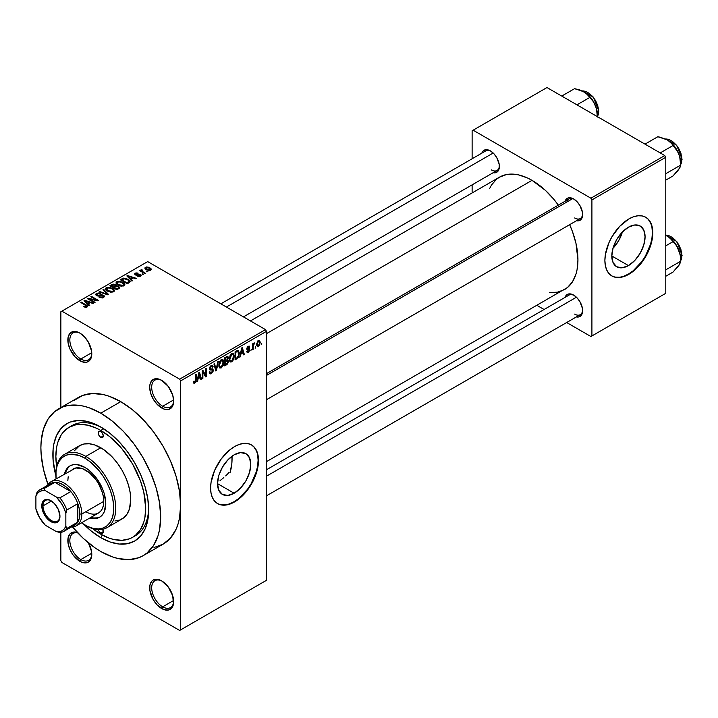 <?xml version="1.0" encoding="UTF-8"?>
<svg xmlns="http://www.w3.org/2000/svg" width="718" height="718" viewBox="0 0 718 718"><rect width="100%" height="100%" fill="white"/><g stroke="black" fill="none" stroke-linecap="round" stroke-linejoin="round"><path stroke-width="1.08" d="M162.187 380.63A15.527 8.966 -120 0 0 151.695 387.523A15.527 8.966 -120 0 0 162.672 406.253L161.676 407.986A16.945 9.783 60 0 1 149.694 387.235A16.945 9.783 60 0 1 161.676 380.325L159.342 379.239L155.025 378.808L151.713 380.719L149.927 384.668L149.694 387.235L150.609 393.06L153.203 399.046L157.089 404.288L164.009 409.072L168.335 409.493L171.638 407.591L172.742 405.841L173.657 401.066L172.742 395.25L168.335 386.499L161.676 380.325A16.945 9.783 60 0 1 173.657 401.066A16.945 9.783 60 0 1 161.676 407.986L162.672 406.253A15.527 8.966 60 0 1 152.53 392.575A15.527 8.966 60 0 1 154.908 380.127A15.527 8.966 60 0 1 162.187 380.63M162.187 581.194A15.527 8.966 -120 0 0 151.695 588.087A15.527 8.966 -120 0 0 162.672 606.818L161.676 608.55A16.945 9.783 60 0 1 149.694 587.8A16.945 9.783 60 0 1 161.676 580.88L157.089 579.291L153.203 580.045L151.713 581.284L149.927 585.233L149.927 590.636L153.203 599.611L157.089 604.852L164.009 609.636L168.335 610.058L171.638 608.155L173.424 604.197L172.742 595.814L168.335 587.055L161.676 580.88A16.945 9.783 60 0 1 173.657 601.63A16.945 9.783 60 0 1 161.676 608.55L162.672 606.818A15.527 8.966 60 0 1 152.53 593.131A15.527 8.966 60 0 1 154.908 580.691A15.527 8.966 60 0 1 162.187 581.194M77.481 532.541L73.164 532.119L69.861 534.021L68.075 537.979L68.075 543.373L69.861 549.396L73.164 555.113L79.824 561.288L80.82 559.564A15.527 8.966 -120 0 0 91.787 553.775A15.527 8.966 60 0 1 88.583 560.327A15.527 8.966 60 0 1 80.82 559.564L91.76 553.246L80.82 559.564A15.527 8.966 60 0 1 70.678 545.877A15.527 8.966 60 0 1 73.056 533.429A15.527 8.966 60 0 1 77.822 532.953A15.527 8.966 -120 0 0 69.942 542.35A15.527 8.966 -120 0 0 80.82 559.564L79.824 561.288A16.945 9.783 60 0 1 67.905 541.973A16.945 9.783 60 0 1 77.418 532.523M80.335 333.367A15.527 8.966 -120 0 0 69.843 340.26A15.527 8.966 -120 0 0 80.82 359L79.824 360.723A16.945 9.783 60 0 1 67.842 339.982A16.945 9.783 60 0 1 79.824 333.062L77.481 331.976L73.164 331.554L69.861 333.457L68.075 337.415L68.075 342.809L69.861 348.831L75.237 357.026L82.157 361.809L86.474 362.24L88.296 361.567L90.89 358.578L91.572 356.379L91.572 350.976L88.296 342.001L84.41 336.76L79.824 333.062A16.945 9.783 60 0 1 91.796 353.812A16.945 9.783 60 0 1 79.824 360.723L80.82 359A15.527 8.966 60 0 1 70.678 345.313A15.527 8.966 60 0 1 73.056 332.874A15.527 8.966 60 0 1 80.335 333.367M229.15 472.256L227.462 474.14L229.15 472.256M225.676 475.926L227.462 474.14L225.676 475.926M220.058 480.593L223.837 477.605L220.058 480.593M234.149 493.239L217.518 483.636L218.784 475.558L222.392 467.247L227.786 459.969L234.149 454.826A23.523 13.579 -60 0 1 245.906 453.668A23.523 13.579 -60 0 1 249.514 472.507A23.523 13.579 -60 0 1 234.149 493.239L227.786 495.447L222.392 494.397L218.784 490.25L217.518 483.636L234.149 493.239A23.523 13.579 -60 0 1 222.392 494.397A23.523 13.579 -60 0 1 218.784 475.558A23.523 13.579 -60 0 1 234.149 454.826L240.512 452.618L245.906 453.668L249.514 457.815L250.779 464.429L249.514 472.507L245.906 480.827L240.512 488.096L234.149 493.239M217.41 503.489A33.881 19.566 120 0 0 234.149 501.694L234.544 501.927A33.881 19.566 -60 0 1 217.608 503.605A33.881 19.566 -60 0 1 212.411 476.456A33.881 19.566 -60 0 1 234.544 446.596L239.22 444.433L243.716 443.41L247.854 443.58L251.488 444.918L254.468 447.395L256.685 450.895L258.04 455.302L258.507 460.435L256.685 472.067L251.488 484.049L243.716 494.531L234.544 501.927L229.877 504.09L225.38 505.113L221.234 504.951L217.608 503.605L214.628 501.137L212.411 497.628L211.047 493.23L210.589 488.096L211.047 482.433L214.628 470.398L221.234 458.946L229.877 449.827L234.544 446.596A33.881 19.566 -60 0 1 251.488 444.918A33.881 19.566 -60 0 1 256.685 472.067A33.881 19.566 -60 0 1 234.544 501.927L234.149 501.694A33.881 19.566 120 0 0 256.227 472.022A33.881 19.566 120 0 0 251.282 444.81M266.486 373.62L568.997 198.976A11.291 6.525 60 0 1 574.158 199.272A11.291 6.525 -120 0 0 566.915 201.982M565.084 201.228A12.709 7.333 60 0 1 573.646 198.958L568.656 197.818L566.17 199.254L565.084 201.228M481.832 153.167A12.709 7.333 60 0 1 490.394 150.888L485.404 149.757L482.918 151.184L481.832 153.167M565.084 297.36A12.709 7.333 60 0 1 573.646 295.089L568.656 293.949L566.17 295.385L565.084 297.36M91.76 352.682L80.82 359L91.76 352.682M173.612 600.499L162.672 606.818L173.612 600.499M173.612 399.935L162.672 406.253L173.612 399.935M56.632 466.368A63.525 36.681 60 0 1 69.018 427.318L72.015 425.586A63.525 36.681 60 0 1 102.306 427.91A63.525 36.681 -120 0 0 70.552 426.51M100.78 427.004L110.132 433.466L119.125 441.803L127.409 451.694L134.67 462.769L140.62 474.598L145.054 486.714L147.782 498.669L148.698 509.995L147.782 520.254L145.054 529.058L140.62 536.068L134.67 541.013L127.409 543.705L119.125 544.038L110.132 541.991L100.78 537.656A67.761 39.122 60 0 1 84.087 524.553L91.437 531.203L100.78 537.656L102.297 535.045L100.78 537.656A67.761 39.122 60 0 0 148.698 509.995A67.761 39.122 60 0 0 100.789 427.004L100.78 427.004A67.761 39.122 60 0 1 100.789 427.004A67.761 39.122 60 0 0 55.869 475.684L53.096 460.229L53.096 449.378L53.787 444.406L56.516 435.602L60.949 428.592L66.9 423.647L70.391 422.013L78.199 420.497L86.878 421.358L91.437 422.669L100.78 427.004M154.02 547.52L163.103 544.163A84.706 48.905 -120 0 0 180.64 505.382A84.706 48.905 -120 0 0 120.75 401.649L100.78 413.173A84.706 48.905 60 0 1 156.12 487.809A84.706 48.905 60 0 1 143.133 555.687A84.706 48.905 60 0 1 100.78 551.496A84.706 48.905 60 0 1 72.401 526.841L83.396 538.473L94.911 547.771L100.78 551.496L112.466 556.908L118.174 558.55L129.016 559.627L138.78 557.733L143.133 555.687L147.082 552.941L153.607 545.429L158.104 535.502L159.531 529.74L160.679 516.915L159.531 502.753L156.12 487.809L150.583 472.659L143.133 457.878L134.06 444.038L123.702 431.671L112.466 421.251L100.78 413.173L120.75 401.649L109.064 396.228L103.365 394.586L92.514 393.509L82.749 395.412L74.448 400.204M250.465 320.928L499.548 177.122A64.934 37.489 -120 0 1 532.02 180.344L545.348 190.315L553.668 199.101L558.344 205.124A64.934 37.489 -120 0 0 532.02 180.344L266.486 333.637L532.02 180.344L527.515 177.992L518.692 174.923L514.447 174.232L506.504 174.546L499.548 177.122L496.524 179.231L491.525 184.984L489.595 188.583M549.593 292.495L557.527 292.181L564.492 289.596A64.934 37.489 -120 0 0 569.643 224.68L572.515 231.743L575.962 243.339L577.936 259.871L577.057 269.708L575.962 274.123L572.515 281.734L567.516 287.496L266.486 461.647M266.486 469.751L568.997 295.107A11.291 6.525 60 0 1 574.158 295.403M220.857 303.84L485.745 150.906A11.291 6.525 60 0 1 490.906 151.202M612.966 248.293A23.523 13.579 120 0 0 622.362 232.031L618.647 240.727L612.966 248.293M628.447 265.588L611.817 255.985L613.082 247.907L616.69 239.597L622.084 232.318L628.447 227.184A23.523 13.579 -60 0 1 640.205 226.017A23.523 13.579 -60 0 1 643.813 244.865A23.523 13.579 -60 0 1 628.447 265.588L622.084 267.805L616.69 266.755L613.082 262.608L611.817 255.985L628.447 265.588A23.523 13.579 -60 0 1 616.69 266.755A23.523 13.579 -60 0 1 613.082 247.907A23.523 13.579 -60 0 1 628.447 227.184L634.811 224.967L640.205 226.017L643.813 230.164L645.078 236.787L643.813 244.865L640.205 253.176L634.811 260.454L628.447 265.588M611.709 275.838A33.881 19.566 120 0 0 628.447 274.052L628.842 274.285A33.881 19.566 -60 0 1 611.907 275.963A33.881 19.566 -60 0 1 606.71 248.814A33.881 19.566 -60 0 1 628.842 218.954L633.518 216.782L638.015 215.768L642.152 215.93L645.787 217.276L648.767 219.744L650.984 223.253L652.339 227.651L652.806 232.785L650.984 244.425L645.787 256.398L638.015 266.881L633.518 271.054L628.842 274.285L624.175 276.448L619.679 277.471L615.532 277.301L611.907 275.963L608.927 273.486L606.71 269.986L605.346 265.579L604.888 260.446L605.346 254.782L608.927 242.747L611.907 236.832L619.679 226.349L628.842 218.954A33.881 19.566 -60 0 1 645.787 217.276A33.881 19.566 -60 0 1 650.984 244.425A33.881 19.566 -60 0 1 628.842 274.285L628.447 274.052A33.881 19.566 120 0 0 650.526 244.371A33.881 19.566 120 0 0 645.581 217.159M143.133 555.687L163.103 544.163L170.552 537.979L176.081 529.22L178.064 523.969L179.491 518.216L180.64 505.382L180.64 629.874L266.486 580.306L266.486 331.33L180.64 380.899L180.64 629.874L266.486 580.306L179.644 630.449L61.856 562.445L60.859 560.713L60.859 532.379L60.859 560.713L61.856 562.445L179.644 630.449L266.486 580.306L266.486 331.33L265.489 329.607L179.644 379.167L61.856 311.163L147.702 261.603L265.489 329.607L266.486 331.33L180.64 380.899L180.64 505.382L179.491 491.229L176.081 476.285L170.552 461.135L163.103 446.354L154.02 432.514L143.672 420.147L132.435 409.718L120.75 401.649A84.706 48.905 -120 0 0 78.397 397.449L58.436 408.982A84.706 48.905 60 0 1 100.78 413.173L89.104 407.752L83.396 406.11L77.867 405.203L67.51 405.616L62.789 406.935L54.487 411.728L47.962 419.231L43.466 429.167L41.177 441.139L40.89 447.754L41.177 454.7L43.466 469.321L48.043 484.659A84.706 48.905 60 0 1 58.436 408.982M255.779 346.74L255.15 348.257L255.779 346.74M253.239 346.318L253.239 349.361L252.601 349.729L252.601 343.859L253.239 343.491L253.239 344.425L253.84 343.069L254.603 342.917L253.239 346.318L254.603 342.917L253.239 344.425L253.239 343.491L252.601 343.859L252.601 349.729L253.239 349.361L252.601 348.993L253.239 349.361L253.239 346.318L252.601 345.95L253.239 346.318M251.426 349.253L250.788 350.77L251.426 349.253M249.792 349.558L248.877 351.856L247.145 352.439L246.705 351.344L247.342 350.878L248.105 351.569L249.146 350.267L248.993 349.63L246.911 349.397L247.665 346.704L249.46 346.282L249.702 347.108L249.065 347.575L248.249 347.099L247.441 348.427L249.37 348.499L249.792 349.558L249.424 348.526L247.432 348.293L248.249 347.099L249.065 347.575L249.702 347.108L249.29 346.13L248.231 346.273L246.795 348.777L249.155 350.07L248.302 351.479L247.342 350.878L246.705 351.344L247.225 352.493L248.257 352.341L246.723 351.452L248.257 352.341L249.792 349.558L248.159 348.616L249.792 349.558M240.934 354.055L240.386 356.783L239.722 357.16L241.652 347.979L242.316 347.593L244.344 354.495L243.68 354.88L243.133 352.78L240.934 354.055L243.133 352.78L243.68 354.88L244.344 354.495L242.316 347.593L241.652 347.979L239.722 357.16L240.386 356.783L239.866 356.478L240.386 356.783L240.934 354.055L240.431 353.768L240.934 354.055M229.913 361.666L231.734 361.881L229.41 360.535L231.734 361.881L230.245 361.98L229.428 360.615L229.939 355.814L231.582 353.696L233.368 353.588L234.158 355.652L233.718 359.171L231.734 361.881L233.556 359.592L234.185 356.334L233.188 353.471L231.734 353.597L229.284 359.26L230.299 362.016M219.475 367.688L221.297 367.903L218.972 366.557L221.297 367.903L219.816 368.011L218.99 366.638L219.502 361.845L221.144 359.718L222.93 359.61L223.72 361.675L223.28 365.202L221.297 367.903L223.118 365.624L223.747 362.357L222.759 359.494L221.306 359.628L218.846 365.282L219.861 368.038M194.838 382.236L194.075 381.007L193.438 381.473L193.815 383.197L194.811 383.197L193.51 382.443L194.811 383.197L193.815 383.197L193.438 381.473L194.075 381.007L194.515 382.326L195.431 381.527L195.619 374.563L196.247 374.195L196.023 381.563L194.811 383.197L196.247 379.669L196.247 374.195L195.619 374.563L195.529 381.231L194.838 382.236L193.438 381.734M198.105 378.781L197.549 381.509L196.885 381.895L198.823 372.705L199.487 372.328L201.516 379.221L200.852 379.607L200.304 377.515L198.105 378.781L200.304 377.515L200.852 379.607L201.516 379.221L199.487 372.328L198.823 372.705L196.885 381.895L197.549 381.509L197.028 381.204L197.549 381.509L198.105 378.781L197.603 378.494L198.105 378.781M202.88 371.978L202.88 378.44L202.243 378.799L202.243 370.73L202.916 370.344L205.599 375.263L205.599 368.792L206.237 368.433L206.237 376.501L205.554 376.887L202.88 371.978L205.554 376.887L206.237 376.501L206.237 368.433L205.599 368.792L205.599 375.263L202.916 370.344L202.243 370.73L202.243 378.799L202.88 378.44L202.243 378.072L202.88 378.44L202.88 371.978L202.243 371.61L202.88 371.978M211.236 366.377L212.492 367.221L213.129 366.754L211.047 365.552L213.129 366.754L212.546 365.265L211.218 365.444L209.414 368.702L209.916 369.95L211.092 369.941L209.423 368.98L212.681 370.56L211.388 372.678L210.32 372.804L209.862 371.673L209.225 372.148L209.898 373.854L211.334 373.656L213.309 370.174L211.298 369.016L213.309 370.174L213.183 371.152L211.11 373.773L210.078 373.934L209.351 373.091L209.862 371.673L210.778 372.893L212.591 371.17L212.384 369.842L210.132 370.03L209.521 369.429L209.674 367.32L211.029 365.561L212.636 365.327L213.129 366.754L212.492 367.221L212.07 366.216L211.002 366.53L210.15 368.935L212.77 368.89L213.309 370.174L212.348 368.81L210.248 369.07L211.236 366.377L212.115 366.243L210.993 365.588M218.425 361.387L216.432 370.614L215.804 370.973L213.928 363.99L214.583 363.604L216.082 369.869L217.76 361.773L218.425 361.387L217.76 361.773L216.082 369.869L214.583 363.604L213.928 363.99L215.804 370.973L216.432 370.614L215.579 370.12L216.432 370.614L218.425 361.387M228.557 361.244L227.606 363.954L224.653 365.866L224.653 357.788L227.911 356.451L228.369 357.923L227.687 359.763L228.557 361.244L227.687 359.763L228.378 357.672L227.857 356.424L224.653 357.788L224.653 365.866L226.628 364.726L225.811 364.25L226.628 364.726L228.557 361.244L226.529 360.068L228.557 361.244M239.354 353.292L238.367 357.429L235.091 359.835L235.091 351.766L238.295 350.339L239.354 353.023L237.873 350.312L235.091 351.766L235.091 359.835L236.949 358.758L236.132 358.291L236.949 358.758L239.354 353.292L238.69 352.915L239.354 353.292M260.23 342.324L259.306 345.663L257.448 346.588L256.685 344.434L257.618 341.14L259.611 340.323L260.23 342.324L259.539 340.278L258.462 340.368L256.685 344.434L257.385 346.552L258.462 346.453L256.775 345.475L258.462 346.453L260.23 342.324L259.53 341.93L260.23 342.324M261.774 343.276L261.137 344.802L261.774 343.276M60.859 311.738L60.859 407.582L60.859 311.738L61.856 311.163L179.644 379.167L180.64 380.899L179.644 379.167L265.489 329.607L147.702 261.603L60.859 311.738M147.971 271.817L146.337 271.61L147.971 271.817M143.618 274.33L141.984 274.123L143.618 274.33M132.579 280.702L131.035 279.185L133.234 277.911L135.873 278.799L136.537 278.413L127.526 275.55L126.853 275.936L131.915 281.088L132.579 280.702L131.035 279.185L133.234 277.911L135.873 278.799L136.537 278.413L127.526 275.55L126.853 275.936L131.915 281.088L132.579 280.702M121.1 286.177L124.492 285.396L124.833 284.31L124.052 283.098L120.032 281.223L116.334 282.012L116.074 283.242L116.944 284.382L121.1 286.177L124.017 285.755L124.77 284.086L122.886 282.273L116.854 281.609L116.002 282.811L118.075 285.154L121.1 286.177M110.662 292.199L114.054 291.418L114.395 290.332L113.623 289.13L109.603 287.245L105.896 288.035L105.636 289.264L106.515 290.413L110.662 292.199L113.579 291.777L114.333 290.108L112.457 288.295L106.417 287.64L105.564 288.833L107.637 291.176L110.662 292.199M102.943 295.592L102.853 297.862L102.853 297.028L99.694 296.965L99.694 297.647L99.694 296.965L99.147 297.387L103.616 297.53L104.496 296.372L103.93 295.466L101.642 294.73L97.298 295.358L96.598 294.694L97.056 293.985L100.332 293.563L98.357 292.989L96.329 293.456L95.548 294.542L96.436 295.61L98.178 296.085L102.8 295.511L103.473 296.319L102.853 297.028L99.147 297.387L102.288 297.997L104.496 296.426L103.572 295.215L97.101 295.251L97.163 293.922L100.332 293.563L96.329 293.456L95.548 294.47L96.436 295.61L102.943 295.592L103.473 297.611M89.741 305.437L88.206 303.911L90.405 302.646L93.044 303.534L93.708 303.149L84.688 300.286L84.024 300.671L89.077 305.823L89.741 305.437L88.206 303.911L90.405 302.646L93.044 303.534L93.708 303.149L84.688 300.286L84.024 300.671L89.077 305.823L89.741 305.437M85.604 307.358L87.434 306.819L87.246 305.626L81.457 302.152L80.82 302.52L86.537 305.967L86.043 306.685L84.087 306.182L83.764 306.73L85.604 307.358L87.659 306.335L81.457 302.152L80.82 302.52L86.465 305.877L86.304 306.577L83.539 306.604L85.604 307.358M95.063 302.359L89.472 299.137L97.747 300.815L98.429 300.42L91.437 296.39L90.8 296.758L96.4 299.989L88.126 298.302L87.443 298.697L94.435 302.727L95.063 302.359L89.472 299.137L97.747 300.815L98.429 300.42L91.437 296.39L90.8 296.758L96.4 299.989L88.126 298.302L87.443 298.697L94.435 302.727L95.063 302.359M108.624 294.533L103.625 289.354L102.961 289.731L107.458 294.263L99.784 291.571L99.129 291.948L107.996 294.892L108.624 294.533L103.625 289.354L102.961 289.731L107.458 294.263L99.784 291.571L99.129 291.948L107.996 294.892L108.624 294.533M116.119 285.863L115.338 284.615L115.338 286.886L115.338 284.615L111.837 284.615L111.837 285.558L111.837 284.615L109.863 285.755L116.846 289.785L119.628 287.981L118.694 286.347L116.119 285.863L115.338 284.615L113.579 284.14L109.863 285.755L116.846 289.785L119.735 287.613L118.694 286.347L116.145 285.656M129.141 282.686L130.039 281.86L129.913 280.891L126.35 278.485L123.532 278.126L120.292 279.724L127.283 283.763L130.12 281.537L128.019 279.257L123.209 278.198L120.292 279.724L127.283 283.763L129.141 282.686M140.54 276.215L141.213 275.29L140.127 274.222L135.666 274.339L135.998 273.594L137.955 273.082L135.908 272.912L134.643 273.791L135.971 275.129L139.929 274.814L139.759 275.82L137.353 276.161L139.57 276.556L141.213 275.353L140.432 274.375L135.801 274.429L135.998 273.594L138.17 273.181L135.253 273.19L134.598 273.998L135.262 274.85L139.301 274.644L139.929 274.814L139.857 275.766L137.353 276.161L140.54 276.215M145.431 273.28L141.877 271.09L142.442 270.192L141.895 269.672L140.89 269.959L141.159 270.821L139.714 270.713L144.794 273.648L145.431 273.28L141.877 271.09L141.895 269.672L141.015 269.86L141.159 270.821L139.714 270.713L144.794 273.648L145.431 273.28M150.744 270.327L151.247 268.954L148.886 267.293L146.553 266.952L144.883 267.913L146.122 269.699L149.344 270.686L151.381 269.438L149.829 267.751L145.476 267.284L144.848 268.173L146.337 269.824L150.744 270.327M472.121 130.775L472.121 158.768L472.121 130.775L546.99 87.551L664.778 155.555L590.914 198.204L473.126 130.2L590.914 198.204L591.91 199.936L591.91 335.952L665.783 293.303L665.783 157.287L591.91 199.936L591.91 335.952L590.914 336.527L566.673 322.526L590.914 336.527L665.783 293.303L590.914 336.527L665.783 293.303L665.783 157.287L664.778 155.555L665.783 157.287L591.91 199.936L590.914 198.204L664.778 155.555L546.99 87.551L472.121 130.775M472.121 184.849L472.121 192.954L472.121 184.849M544.082 309.485L537.064 305.437L544.082 309.485M576.383 316.925L578.636 316.97L581.113 315.534L582.46 312.572L582.46 308.525L580 301.793L577.084 297.862L573.646 295.089A12.709 7.333 60 0 1 582.63 310.643A12.709 7.333 60 0 1 576.383 316.925M493.131 172.724L495.384 172.769L497.861 171.342L499.207 168.371L499.207 164.323L496.748 157.592L493.831 153.661L490.394 150.888A12.709 7.333 60 0 1 499.378 166.45A12.709 7.333 60 0 1 493.131 172.724M576.383 220.785L578.636 220.839L581.113 219.403L582.46 216.441L582.46 212.393L580 205.662L577.084 201.731L573.646 198.958A12.709 7.333 60 0 1 582.63 214.511A12.709 7.333 60 0 1 576.383 220.785M615.138 277.076L619.275 277.238M623.771 276.215L628.447 274.052L633.123 270.821L641.757 261.702L645.383 256.164L650.58 244.192L651.944 238.214L652.402 232.551L651.944 227.427M650.58 223.02L648.363 219.52M582.612 213.91A11.291 6.525 60 0 1 580.288 218.532A11.291 6.525 60 0 1 574.642 217.976A11.291 6.525 -120 0 0 582.612 213.91M499.36 165.849A11.291 6.525 60 0 1 497.035 170.471A11.291 6.525 60 0 1 491.39 169.906A11.291 6.525 -120 0 0 499.36 165.849M582.612 310.041A11.291 6.525 60 0 1 580.288 314.663A11.291 6.525 60 0 1 574.642 314.107A11.291 6.525 -120 0 0 582.612 310.041M88.493 542.925A16.945 9.783 60 0 1 91.796 554.377A16.945 9.783 60 0 1 79.824 561.288L82.157 562.374L86.474 562.804L88.296 562.131L90.89 559.142L91.572 556.944L91.572 551.541L88.296 542.566M148.68 508.227A63.525 36.681 60 0 1 135.54 535.619A63.525 36.681 60 0 1 134.006 536.418A63.525 36.681 -120 0 0 148.671 508.227M173.648 400.473A15.527 8.966 60 0 1 170.435 407.025A15.527 8.966 60 0 1 162.672 406.253A15.527 8.966 -120 0 0 173.648 400.473M173.648 601.038A15.527 8.966 60 0 1 170.435 607.59A15.527 8.966 60 0 1 162.672 606.818A15.527 8.966 -120 0 0 173.648 601.038M91.787 353.211A15.527 8.966 60 0 1 88.583 359.772A15.527 8.966 60 0 1 80.82 359A15.527 8.966 -120 0 0 91.787 353.22M220.839 504.718L224.976 504.889M229.473 503.865L234.149 501.694L238.825 498.463L247.459 489.353L251.085 483.815L256.281 471.843L257.645 465.865L258.103 460.202L257.645 455.068M256.281 450.671L254.064 447.161M84.087 306.891L84.087 306.182L84.087 306.891M86.304 307.349L86.304 306.577L86.304 307.349M86.465 305.877L86.304 306.577M81.457 302.888L81.457 302.152L81.457 302.888M86.196 305.653L86.196 304.89L86.196 305.653M84.688 301.354L84.688 300.286L84.688 301.354M88.206 304.935L88.206 303.911L88.206 304.935M87.605 303.319L86.16 301.802L86.16 302.852L86.16 301.802L85.128 300.869L85.128 301.802L85.128 300.869L89.373 302.296L89.373 303.238L89.373 302.296L87.605 303.319L87.605 304.315L87.605 303.319L85.128 300.869L89.373 302.296L87.605 303.319M88.126 299.083L88.126 298.302L88.126 299.083M96.4 300.546L96.4 299.989L96.4 300.546M91.437 297.126L91.437 296.39L91.437 297.126M89.472 299.864L89.472 299.137L89.472 299.864M96.329 295.547L96.329 293.456L96.329 295.547M97.101 295.251L97.163 293.922M98.007 296.076L98.007 295.547L98.007 296.076M99.479 295.906L99.479 295.242L99.479 295.906M100.942 295.475L100.942 294.811L100.942 295.475M103.572 297.557L103.572 295.215L103.572 297.557M99.784 292.163L99.784 291.571L99.784 292.163M106.102 294.263L106.102 293.779L106.102 294.263M103.625 290.413L103.625 289.354L103.625 290.413M106.417 290.323L106.417 287.64L106.417 290.323M112.457 289.076L112.457 288.295L112.457 289.076M114.333 291.032L114.333 290.108L114.333 291.032M114.422 290.593L114.333 290.108M108.283 290.817L106.596 289.013L107.233 288.106L109.944 287.9L111.793 288.654L113.381 290.413L112.762 292.109L112.762 291.311L108.283 290.817L108.283 291.508L106.596 288.977L108.176 287.792L111.38 288.43L113.372 290.269L112.977 291.167L111.649 291.643L108.283 290.817M118.694 288.717L118.694 286.347L118.694 288.717L118.685 287.442L118.012 289.112L118.012 288.169L116.666 288.95L114.216 287.532L114.216 288.268L114.216 287.532L115.472 286.814L118.066 286.715L118.587 287.738L116.666 288.95L116.666 289.686L116.666 288.95L114.216 287.532L116.738 286.383L118.237 286.823L118.587 287.738M113.399 287.065L111.308 285.854L111.308 286.59L111.308 285.854L112.421 285.217L114.817 285.055L115.194 286.967L115.194 285.952L114.593 287.317L114.593 286.374L113.399 287.065L113.399 287.792L113.399 287.065L111.308 285.854L113.39 284.786L114.817 285.055L115.194 285.952L113.399 287.065M114.817 285.055L115.194 285.952M116.854 284.301L116.854 281.609L116.854 284.301M122.886 283.054L122.886 282.273L122.886 283.054M124.77 285.01L124.77 284.086L124.77 285.01M124.86 284.57L124.77 284.086M118.721 284.795L117.025 282.982L117.671 282.084L120.382 281.869L122.231 282.623L123.819 284.382L123.191 286.087L123.191 285.279L118.721 284.795L118.721 285.486L117.034 282.955L118.605 281.77L121.818 282.407L123.81 284.247L123.406 285.145L122.087 285.62L118.721 284.795M122.078 279.643L122.078 278.701L122.078 279.643M123.209 278.997L123.209 278.198L123.209 278.997M128.019 280.029L128.019 279.257L128.019 280.029M128.827 280.756L128.244 283.206L128.244 282.264L127.104 282.928L121.746 279.832L124.402 278.692L127.795 279.876L128.827 280.756L127.104 283.655L127.104 282.928L121.746 279.832L121.746 280.567L121.746 279.832L123.918 278.737L127.373 279.625L128.827 280.756L129.078 282.721M127.526 276.618L127.526 275.55L127.526 276.618M131.035 280.2L131.035 279.185L131.035 280.2M130.434 278.584L128.998 277.076L128.998 278.117L128.998 277.076L127.966 276.143L127.966 277.067L127.966 276.143L132.202 277.57L132.202 278.512L132.202 277.57L130.434 278.584L130.434 279.589L130.434 278.584L127.966 276.143L132.202 277.57L130.434 278.584M137.901 276.376L137.901 275.748L137.901 276.376M139.857 276.493L139.857 275.766L139.857 276.493M139.929 274.814L139.857 275.766M135.253 274.841L135.253 273.19L135.253 274.841M135.801 274.429L135.998 273.594M136.42 275.2L136.42 274.554L136.42 275.2M137.434 275.102L137.434 274.303L137.434 275.102M140.432 276.268L140.432 274.375L140.432 276.268M142.622 274.491L142.622 273.755L142.622 274.491M140.351 271.081L140.351 270.345L140.351 271.081M141.159 271.548L141.159 270.821L141.159 271.548M141.015 269.86L141.159 270.821M142.442 270.192L141.895 269.672L141.895 270.399L142.442 270.192M141.877 271.09L141.886 270.408M142.801 272.499L142.801 271.763L142.801 272.499M146.975 271.969L146.975 271.242L146.975 271.969M145.476 269.232L145.476 267.284L145.476 269.232M149.829 268.532L149.829 267.751L149.829 268.532M146.975 269.456L146.185 267.715L149.245 268.146L150.035 269.896L150.035 270.596L150.035 269.896L146.975 269.456L146.975 270.156L145.835 268.281L146.966 267.5L149.245 268.146L150.376 269.447L149.254 270.112L146.975 269.456M145.835 269.51L146.185 267.715M150.376 270.498L150.376 269.394L150.035 269.896M195.619 379.301L196.247 379.669L195.619 379.301M193.815 383.197L194.811 383.197M200.609 378.7L201.516 379.221L200.609 378.7M199.478 377.04L200.304 377.515L199.478 377.04M198.312 377.713L198.913 375.029L198.392 374.724L198.913 375.029L199.2 373.333L198.742 373.064L200.08 376.699L197.827 377.435L200.08 376.699L199.2 373.333L198.312 377.713M204.235 374.482L205.599 375.263L204.235 374.482M204.926 375.738L206.237 376.501L204.926 375.738M211.334 373.656L209.243 372.454L211.334 373.656M211.065 369.079L212.681 370.56M209.468 368.029L210.042 368.361L209.468 368.029M209.414 368.585L210.248 369.07M212.824 368.926L212.348 368.81M215.095 368.316L215.831 368.738L215.095 368.316M215.409 369.483L216.082 369.869L215.409 369.483M223.074 361.971L223.747 362.357L223.074 361.971M222.616 365.336L223.118 365.624L222.616 365.336M219.484 364.932L221.306 360.562L220.606 360.158L222.84 361.037L223.11 362.698L221.297 366.961L220.22 367.051L218.873 364.582L220.273 367.086L222.167 366.144L223.101 363.245L222.445 360.508L220.408 361.405L219.484 364.932M221.117 359.745L222.84 361.037M226.619 356.658L228.378 357.672L226.619 356.658M226.394 356.792L227.453 357.402L225.29 358.372L225.29 360.777L225.29 358.372L224.653 358.004L225.29 358.372L226.394 357.735L225.578 357.259L227.741 358.174L227.148 359.628L225.29 360.777L224.653 360.409L225.29 360.777L226.987 359.763L227.714 358.542L227.462 357.402L227.741 358.174M225.29 364.556L225.29 361.719L224.653 361.351L225.29 361.719L226.547 361.001L225.73 360.526L227.588 360.741L227.92 361.612L227.292 363.29L225.29 364.556L224.653 364.188L225.29 364.556L227.588 362.913L227.552 360.714L225.29 361.719L225.29 364.556M233.512 355.94L234.185 356.334L233.512 355.94M233.054 359.305L233.556 359.592L233.054 359.305M231.546 353.714L232.838 354.459L230.846 355.383L229.922 358.91L231.743 354.539L231.043 354.136L233.278 355.006L233.547 356.675L231.726 360.939L230.657 361.028L229.302 358.551L230.559 360.966L231.726 360.939L232.937 359.556L233.278 355.006M238.439 350.402L237.873 350.312M237.757 351.335L235.728 352.341L235.728 358.524L235.728 352.341L235.091 351.982L235.728 352.341L236.85 351.694L236.034 351.228L237.757 351.335L236.805 350.779L238.062 351.407L238.466 355.769L236.868 357.869L235.728 358.524L235.091 358.156L235.728 358.524L237.38 357.519L238.538 355.491L238.502 351.982L236.886 350.734M243.447 353.974L244.344 354.495L243.447 353.974M242.316 352.314L243.133 352.78L242.316 352.314M241.149 352.987L241.742 350.294L241.23 349.998L241.742 350.294L242.038 348.598L241.58 348.338L242.917 351.964L240.656 352.7L242.917 351.964L242.038 348.598L241.149 352.987M248.302 351.479L247.342 350.878M246.83 348.383L248.993 349.63L246.83 348.383M246.795 348.777L247.163 349.693L248.365 349.666L246.795 348.76M248.249 346.264L249.702 347.108L248.249 346.264M248.249 347.099L249.065 347.575M246.911 347.988L247.432 348.293L246.911 347.988M252.601 344.057L253.239 344.425L252.601 344.057M253.607 343.384L254.423 343.859L253.607 343.384M253.463 343.725L253.966 344.012L253.463 343.725M252.601 344.613L253.364 345.044L252.601 344.613M258.444 341.221L257.331 343.707L257.529 345.349L258.175 345.717L259.494 343.859L259.234 341.256L258.444 341.221L259.593 342.755L258.48 345.6L256.721 343.716L257.322 344.066L258.444 341.221L257.843 340.87L259.117 341.167M258.48 345.6L256.712 345.026M102.629 529.301A3.527 2.037 60 0 1 102.548 533.223L100.78 533.052L103.284 531.607L102.548 533.223A3.527 2.037 60 0 1 100.78 533.052L99.021 531.185L98.339 529.319M100.78 437.379L103.284 435.934L102.548 437.549A3.527 2.037 60 0 1 100.78 437.379L99.021 435.512L98.285 433.053L99.021 431.437L100.78 431.617A3.527 2.037 60 0 1 103.087 434.722A3.527 2.037 60 0 1 102.548 437.549L100.78 437.379A3.527 2.037 60 0 1 98.483 434.264A3.527 2.037 60 0 1 99.021 431.437A3.527 2.037 60 0 1 100.78 431.617L102.548 433.475L103.284 435.934L100.78 437.379M90.881 517.391A29.644 17.115 -120 0 0 100.125 516.924M84.814 467.346A29.644 17.115 60 0 1 104.182 493.472A29.644 17.115 60 0 1 99.631 517.229A29.644 17.115 60 0 1 89.885 517.965L96.463 518.405L99.631 517.229L102.243 515.066L104.182 511.997L105.779 503.659L104.182 493.472L102.243 488.168L96.463 478.152L88.906 470.173L84.814 467.346L76.79 464.555L73.164 464.699L69.987 465.883A29.644 17.115 60 0 1 84.814 467.346M55.869 474.275A42.353 24.448 60 0 1 64.638 454.297A42.353 24.448 60 0 1 85.81 456.397A42.353 24.448 60 0 1 113.48 493.715A42.353 24.448 60 0 1 106.991 527.658A42.353 24.448 60 0 1 85.81 525.558L84.814 524.984A40.935 23.64 60 0 1 81.466 522.83L87.65 526.456L93.214 528.394L98.456 528.915L103.177 527.999L107.188 525.675L110.348 522.049L112.52 517.247L113.623 511.458L113.623 504.907L112.52 497.843L110.348 490.538L107.188 483.268L103.177 476.312L98.456 469.949L90.459 462.033L84.814 458.129L85.81 456.397A42.353 24.448 -120 0 0 55.86 473.692L55.86 474.84A40.935 23.64 60 0 1 84.814 458.129L79.168 455.508L71.163 454.198L66.451 455.113L62.439 457.429L59.28 461.055L57.108 465.856L56.004 471.645L56.058 478.816A40.935 23.64 60 0 1 55.86 474.84M106.991 527.658L121.961 519.006A42.353 24.448 -120 0 0 128.45 485.072A42.353 24.448 -120 0 0 100.78 447.754L85.81 456.397L100.78 447.754A42.353 24.448 -120 0 0 79.608 445.654L84.15 443.975L89.328 443.769L94.947 445.043L103.724 449.612L112.241 456.998L117.42 463.182L121.961 470.11L125.686 477.497L128.45 485.072L130.155 492.539L130.73 499.62L129.446 508.918L127.194 513.882L123.936 517.633L119.78 520.029L114.898 520.981M92.021 528.143L100.78 534.201L109.549 538.267L113.821 539.496L121.961 540.304L129.285 538.877L132.552 537.351L135.505 535.287L140.405 529.66L143.771 522.21L144.839 517.884L145.709 508.263L143.771 492.09L140.405 480.755L132.552 463.99L121.961 448.813L109.549 436.517L100.78 430.459L96.383 428.17L87.749 425.164L79.608 424.365L75.83 424.796L69.018 427.318A63.525 36.681 60 0 1 100.78 430.459L103.688 428.781L100.78 430.459A63.525 36.681 60 0 1 142.29 486.445A63.525 36.681 60 0 1 132.552 537.351A63.525 36.681 60 0 1 100.78 534.201A63.525 36.681 60 0 1 92.532 528.556M70.876 470.829L73.11 468.971A25.408 14.674 60 0 1 85.81 470.227A25.408 14.674 60 0 1 102.414 492.62A25.408 14.674 60 0 1 98.519 512.984A25.408 14.674 60 0 1 85.81 511.728M230.711 470.29A63.525 36.681 -120 0 0 232.031 456.208L231.851 463.361L230.137 472.345M69.018 427.318L63.435 431.949L61.165 435.009L57.799 442.459L56.731 446.775L55.86 456.397L56.731 467.014M102.548 529.148L103.284 531.607L100.78 533.052A3.527 2.037 60 0 1 98.393 529.624M74.376 450.787L79.608 445.654L64.638 454.297M64.476 473.952L67.384 468.046L69.987 465.883A29.644 17.115 60 0 0 64.476 473.952M85.81 525.558A42.353 24.448 -120 0 0 115.76 508.263A42.353 24.448 -120 0 0 85.81 456.397L84.814 458.129A40.935 23.64 60 0 1 113.758 508.263A40.935 23.64 60 0 1 84.814 524.984L85.81 525.558M68.381 467.463L66.442 470.532M93.834 517.974L97.46 517.831M51.149 481.652A25.408 14.674 60 0 1 70.723 488.455A25.408 14.674 60 0 1 81.816 514.034L103.778 501.352L81.816 514.034A25.408 14.674 60 0 1 76.557 525.666A25.408 14.674 60 0 1 71.674 526.85A25.408 14.674 -120 0 0 81.816 514.034A25.408 14.674 -120 0 0 67.86 485.745A25.408 14.674 -120 0 0 47.675 485.287A25.408 14.674 60 0 1 51.149 481.652L75.83 467.965L82.31 468.603L89.319 472.65L95.79 479.489L98.519 483.645L102.414 492.62L103.437 497.107L103.437 505.203L102.414 508.497L100.753 511.126L98.519 512.984L95.79 513.989M67.842 480.602L68.192 476.752M70.499 465.605A29.644 17.115 -120 0 0 65.473 473.377M677.927 170.453L679.74 168.012L680.655 165.113L680.269 159.495L678.887 154.137A18.632 10.761 -120 0 0 667.48 139.938L672.057 143.986L676.347 149.398L678.887 154.137A18.632 10.761 -120 0 1 680.655 162.762L679.65 156.362L676.796 149.775L672.524 144.013L667.48 139.938L657.832 136.725L644.997 144.138L657.832 136.725L660.461 137.3L667.48 139.938L670.827 142.532L673.044 145.512L660.21 152.916L673.044 145.512L677.738 151.651L679.722 156.757L680.655 165.113L665.783 173.702L680.655 165.113L680.655 162.762L680.278 166.881L677.756 170.83L673.044 175.937L665.783 180.128L673.044 175.937L679.65 168.003M681.651 156.389L681.849 158.84A0.844 0.485 180 0 1 681.849 159.531L680.493 160.32L681.849 159.531A15.527 8.966 -120 0 0 665.676 139.023A15.527 8.966 60 0 1 681.849 159.531A0.844 0.485 0 0 0 682.1 159.19L680.655 164.727M680.655 164.601A15.527 8.966 -120 0 0 681.849 159.531M671.474 140.863L673.493 142.263M675.441 144.067L678.815 148.608L681.059 153.796M572.641 198.671L266.486 375.424L572.641 198.671M576.446 297.225L266.486 476.178L576.446 297.225M226.421 307.044L493.194 153.024L226.421 307.044M51.175 500.841A12 6.929 -120 0 0 42.99 505.903L41.788 505.903A12.843 7.413 60 0 1 50.87 500.661A12.843 7.413 60 0 1 59.953 516.395L58.427 521.34L55.923 522.785L52.647 522.462L47.397 518.836L44.453 514.86L42.479 510.318L41.788 505.903L43.322 500.958L45.826 499.513L49.102 499.836L54.353 503.462L58.427 509.681L59.953 516.395A12.843 7.413 60 0 1 50.87 521.636A12.843 7.413 60 0 1 41.788 505.903L42.99 505.903A12 6.929 60 0 1 45.476 500.41A12 6.929 60 0 1 51.175 500.841M51.454 501.011L42.99 505.903L51.454 501.011M47.882 486.364A23.999 13.857 60 0 1 54.864 482.334A23.999 13.857 60 0 1 70.84 491.552L66.971 487.603L62.852 484.641L58.732 482.846L54.864 482.334L70.84 491.552A23.999 13.857 60 0 1 77.822 503.659A23.999 13.857 60 0 1 79.824 514.034L79.312 508.981L77.822 503.659L77.822 522.103L79.312 518.486L79.824 514.034L81.816 514.034L79.824 514.034A23.999 13.857 60 0 1 77.822 522.103A23.999 13.857 60 0 1 70.84 526.132M39.876 489.784L50.852 483.447A23.999 13.857 -120 0 1 54.864 482.334L43.888 488.671L45.315 490.645A22.59 13.041 60 0 0 35.9 496.084L36.896 492.71A23.999 13.857 60 0 1 39.876 489.784A23.999 13.857 60 0 1 43.888 488.671A23.999 13.857 -120 0 0 36.896 492.71L35.9 496.084L35.9 508.918L39.58 517.669L45.315 525.226L56.435 531.643L59.854 532.469A23.999 13.857 -120 0 0 66.846 528.439L65.85 526.213L65.85 513.379L66.846 509.995L77.822 503.659L77.822 522.103L66.846 528.439A23.999 13.857 60 0 1 63.875 531.356A23.999 13.857 60 0 1 59.854 532.469L56.435 531.643L59.495 531.652L62.17 530.71L64.315 528.87L65.85 526.213L65.85 513.379L64.315 508.954L62.17 504.628L56.435 497.071L45.315 490.645L43.888 488.671L54.864 482.334L70.84 491.552L59.854 497.888L56.435 497.071L45.315 490.645L42.245 490.645L39.58 491.588L37.435 493.428L35.9 496.084L35.9 508.918A22.59 13.041 60 0 0 45.315 525.226L56.435 531.643A22.59 13.041 60 0 0 65.85 526.213L66.846 528.439L77.822 522.103A23.999 13.857 -120 0 1 74.852 525.02L63.875 531.356M77.822 503.659A23.999 13.857 -120 0 0 70.84 491.552L59.854 497.888A23.999 13.857 60 0 1 66.846 509.995L77.822 503.659M59.953 516.036A12 6.929 60 0 1 57.476 521.196A12 6.929 60 0 1 48.223 517.983A12 6.929 60 0 1 42.99 505.903A12 6.929 -120 0 0 51.328 520.514A12 6.929 -120 0 0 59.953 516.036M66.846 509.995A23.999 13.857 -120 0 0 59.854 497.888L56.435 497.071A22.59 13.041 60 0 1 65.85 513.379L66.846 509.995M665.676 235.154A15.527 8.966 60 0 1 681.849 255.662A0.844 0.485 0 0 0 682.1 255.321A0.844 0.485 180 0 1 681.849 255.662A15.527 8.966 -120 0 0 665.783 235.154M680.493 256.452L681.849 255.662L680.493 256.452M665.783 276.259L673.044 272.068L665.783 276.259M680.655 258.893A18.632 10.761 -120 0 0 678.887 250.268L680.269 255.626L680.655 261.244L680.206 254.693L676.796 245.906L670.89 238.564L665.353 235.019L669.32 237.308L673.044 241.643L665.783 245.834L673.044 241.643L676.347 245.529L678.887 250.268L680.269 255.626L680.655 261.244L665.783 269.833L680.655 261.244L678.887 265.481L673.044 272.068L679.65 264.134M667.408 236.034A18.632 10.761 -120 0 1 667.48 236.069L672.057 240.126L676.347 245.529L678.887 250.268A18.632 10.761 -120 0 0 667.48 236.069L667.381 236.016M677.927 266.584L679.74 264.143L680.655 261.244M680.655 260.733A15.527 8.966 -120 0 0 681.849 255.662M671.474 236.994L673.493 238.394M675.441 240.198L678.815 244.739L681.059 249.927M681.651 252.521L681.849 254.971A0.844 0.485 180 0 1 682.1 255.321L680.655 260.858M584.156 91.841A18.632 10.761 -120 0 1 584.228 91.877L574.58 88.664L561.745 96.068L574.58 88.664L579.749 89.947L586.067 93.107L589.792 97.442L576.958 104.855L589.792 97.442L593.095 101.337L595.635 106.067A18.632 10.761 -120 0 1 597.403 114.692L596.398 108.292L595.635 106.067L597.017 111.434L597.403 117.052L596.47 108.687L593.544 101.714L589.272 95.943L584.228 91.877L588.805 95.925L593.095 101.337L595.635 106.067A18.632 10.761 -120 0 0 584.228 91.877L584.129 91.823M598.399 108.328L598.597 110.778A0.844 0.485 180 0 1 598.597 111.469L597.241 112.25L598.597 111.469A15.527 8.966 -120 0 0 582.424 90.962A15.527 8.966 60 0 1 598.597 111.469A0.844 0.485 0 0 0 598.848 111.119L597.403 116.657M597.403 116.54A15.527 8.966 -120 0 0 598.597 111.469M588.221 92.793L590.241 94.193M592.188 96.006L595.563 100.547L597.807 105.734M582.199 217.428L266.486 399.702M498.947 169.367L243.447 316.88M86.6 306.173L86.6 307.286M96.589 294.604L96.589 295.69M106.596 289.013L106.596 290.476M113.381 290.413L113.381 291.885M115.32 285.638L115.32 286.895M117.025 282.982L117.025 284.454M123.819 284.391L123.819 285.854M140.27 275.272L140.27 276.349M135.549 274.105L135.549 274.994M141.679 270.722L141.679 271.853M210.311 372.795L209.225 372.175M220.22 367.051L218.918 366.306M227.579 360.732L226.475 360.095M230.657 361.028L229.356 360.283M247.647 351.569L246.947 351.165M248.823 347.009L247.916 346.489M259.099 341.158L258.13 340.601M135.54 535.619L132.552 537.351M665.568 138.978L676.661 145.207L682.1 159.19M266.486 495.833L580.288 314.663M51.472 501.002L50.87 500.661M98.519 512.984L76.557 525.666M665.783 235.091L676.769 241.463L682.1 255.321M582.316 90.908L593.409 97.145L598.848 111.119"/></g></svg>
